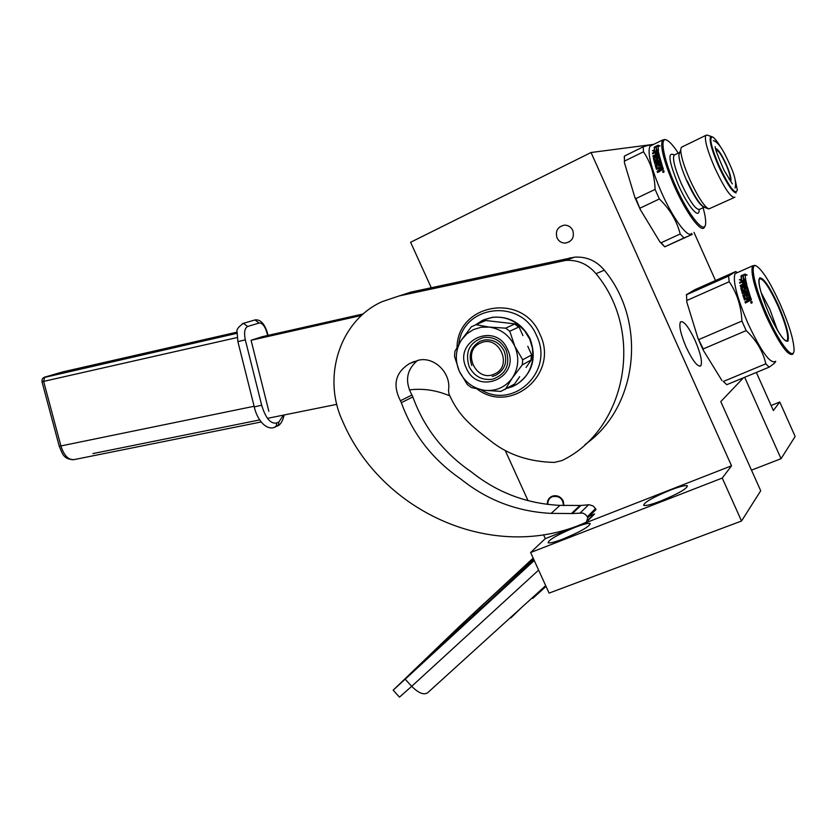 <?xml version="1.0" encoding="UTF-8"?>
<svg xmlns="http://www.w3.org/2000/svg" width="837" height="837" viewBox="0 0 837 837"><rect width="100%" height="100%" fill="white"/><g stroke="black" fill="none" stroke-linecap="round" stroke-linejoin="round"><path stroke-width="1.26" d="M543.527 534.759L545.285 538.62L530.627 552.525L549.082 593.109L741.53 521.022L760.718 490.764L720.783 401.614L743.455 377.79M653.812 144.32L591.048 152.512L410.601 242.28L431.264 287.729M505.286 450.62L528.042 500.683M530.627 552.525L722.247 478.063L741.53 521.022M574.841 527.436C583.494 524.129 588.61 522.832 590.2 523.575C589.394 526.63 580.397 531.746 563.196 538.944C554.565 542.219 549.522 543.475 548.057 542.711C548.999 539.603 557.934 534.508 574.841 527.436M670.081 490.21C679.717 486.527 685.493 485.062 687.418 485.816C686.978 488.724 678.085 493.799 660.728 501.018C651.102 504.669 645.411 506.092 643.643 505.307C644.218 502.336 653.027 497.314 670.081 490.21M545.285 538.62L731.528 465.801L722.247 478.063M572.759 230.353C574.58 237.195 572.173 241.433 565.509 243.065C561.648 243.138 558.813 241.401 557.013 237.875C555.172 230.928 557.651 226.691 564.441 225.143C568.218 225.153 570.991 226.89 572.759 230.353M563.939 505.642L563.228 500.986C560.644 496.467 556.971 494.866 552.2 496.184C548.779 497.753 547.168 500.474 547.367 504.334M591.048 152.512L731.528 465.801M715.489 280.531L693.978 232.341M771.118 405.516L779.781 402.022L773.357 410.517L756.355 372.455M751.48 470.153L781.047 458.697L795.15 436.464L779.781 402.022M744.668 377.288L781.047 458.697M686.214 347.282C680.648 334.109 678.744 325.635 680.512 321.868C683.724 320.571 688.589 326.754 695.097 340.429C700.632 353.465 702.536 361.929 700.799 365.811C697.681 367.223 692.816 361.05 686.214 347.282M534.257 560.518L393.16 690.19L459.858 626.045L533.169 558.122M497.67 629.204L510.507 617.56M521.922 607.202L510.842 617.915M532.918 560.267L533.556 559.65M439.362 647.535L435.094 651.228M446.529 640.922L443.662 643.569M449.783 637.93L452.168 634.791L456.332 631.558L453.821 633.201M455.883 631.914L454.899 632.5M452.106 635.796L453.319 634.519L452.168 634.791M533.755 559.419L452.608 635.231M532.217 597.859L532.75 598.424L546.027 586.381M563.447 505.621C562.924 498.517 559.221 495.535 552.326 496.676C549.124 498.193 547.639 500.756 547.869 504.397M700.611 344.405L697.974 338.315L703.258 348.924L703.373 350.368L700.611 344.405M775.742 361.26C775.522 362.358 773.325 364.325 769.161 367.15L765.834 363.813C762.978 351.383 756.428 340.314 746.175 330.605L741.906 321.042L699.031 339.477M746.175 330.605L703.258 348.924M749.481 298.024L750.182 299.667L749.481 298.024L748.32 298.537L748.874 300.169L749.973 299.479M761.053 292.427L769.831 309.261L777.552 330.489M778.41 305.4C786.466 324.337 789.626 336.254 787.91 341.161C784.332 342.113 778.044 333 769.036 313.812C760.676 294.017 757.569 282.017 759.703 277.832C763.574 277.748 769.81 286.934 778.41 305.4M780.094 303.894C770.071 282.038 762.047 269.347 756.02 265.81C749.377 262.724 754.922 288.294 767.184 315.465C779.917 344.425 794.323 362.191 794.062 349.521C793.654 339.602 788.988 324.4 780.094 303.894M754.974 265.413L752.599 265.852C750.266 272.642 754.765 289.351 766.096 315.999C779.101 343.683 787.994 356.416 792.765 354.187L793.319 352.879M775.156 361.5C770.103 363.833 761.074 351.247 748.079 323.72C736.822 297.198 732.501 280.5 735.095 273.626L736.717 272.914M769.161 367.15L726.798 384.685L723.283 381.494L765.834 363.813M723.283 381.494L726.798 384.685M721.965 380.584L703.373 350.368M686.811 302.073L686.539 294.739L686.811 302.073L697.974 338.315M686.539 294.739L728.535 276.084L729.205 281.734L686.989 300.41M741.906 321.042C741.216 306.206 736.978 293.107 729.205 281.734M686.235 294.823L694.7 289.769L735.723 271.533L728.535 276.084M742.984 276.273L741.007 275.959L742.942 275.718L743.382 279.359L744.365 279.788M741.3 276.492L741.666 279.966L740.17 280.092M741.007 275.959L741.383 279.485L739.364 279.642L741.687 280.97L745.641 279.223L743.382 279.359M743.11 275.561L745.254 274.609L746.499 275.174M745.254 274.609L744.972 274.076L741.007 275.833L743.151 275.551L743.8 279.171M743.685 279.338L744.804 279.589M743.151 275.551L743.591 279.181L745.61 279.056L745.097 275.331L747.117 275.111L744.972 274.076M745.432 298.736L750.433 296.884M746.499 296.633L745.746 294.718L744.396 295.315L745.244 298.621L750.339 296.612L751.448 299.834L745.422 303.025L745.014 301.854L747.755 300.389L747.159 299.039L747.755 300.389M745.746 294.718L746.374 296.696L747.535 296.183L746.907 294.216L748.278 294.059M745.244 279.914L745.526 280.374L739.877 282.864L739.594 282.404L745.746 279.945L746.928 285.124L742.053 287.844L742.984 290.544L744.281 289.801L744.198 287.468L747.221 286.421L750.036 295.712L748.874 296.214L748.079 293.818M748.351 294.153L749 296.162M743.821 288.064L747.336 286.693M744.281 289.801L744.083 288.43M742.984 290.544L744.543 290.146M739.594 282.404L739.741 283.188L742.419 282.017L742.974 283.837M743.005 284.203L744.156 283.701M742.419 282.017L742.806 283.91L743.967 283.408L743.57 281.504L744.752 281.127L745.464 283.649L744.752 281.127M743.078 285.114L743.633 286.662L743.078 285.114L740.4 286.285L740.201 285.438L740.567 286.223M742.032 291.956L740.766 287.823L743.633 286.662M741.163 287.237L743.361 286.275M740.766 287.823L741.948 291.925M746.322 287.771L747.357 290.889L746.091 287.698L745.171 288.284L745.286 290.669L741.802 291.726M747.117 290.575L742.105 292.772L747.357 290.889M742.356 293.086L742.534 293.714M742.105 292.772L742.398 293.777L747.41 291.579L747.964 292.887L747.41 291.579M747.723 292.605L742.837 295.231L747.964 292.887M743.078 295.513L744.532 300.012M742.837 295.231L744.511 299.96M747.159 299.039L744.292 299.74M745.014 301.854L747.546 300.19M745.223 302.042L745.547 302.973M750.747 302.209L751.302 302.157L751.009 302.921L752.086 302.356L751.856 301.728L750.747 302.209M751.009 302.921L752.201 302.638M750.831 302.167L752.044 301.686M751.019 303.099L750.789 302.324M751.124 301.487L751.731 303.13L750.967 303.067L751.323 301.644M740.201 285.438L745.192 283.241M745.422 284.235L744.239 284.601L744.522 285.762L745.641 285.114M744.668 285.699L745.903 285.501M748.874 300.169L750.182 299.667M740.483 285.846L745.464 283.649M741.038 288.21L741.425 287.625M635.921 198.568L640.347 209.637L634.906 197.49L635.921 198.568L655.089 189.403L659.368 198.976C669.893 209.177 676.83 220.832 680.199 233.962L683.965 237.959L692.241 234.402L664.745 246.821L659.828 241.799L661.167 242.751L680.199 233.962M640.19 208.078L659.368 198.976M634.906 197.49L624.412 162.681L624.454 156.048L643.234 146.82L643.475 151.8C650.767 162.504 654.639 175.038 655.089 189.403M624.412 162.681L624.454 156.048M664.745 246.821L661.167 242.751M640.347 209.637L659.828 241.799M652.358 145.031C651.563 144.529 648.529 145.125 643.234 146.82M624.601 161.049L643.475 151.8M665.017 246.685L683.965 237.959M651.51 145.45L650.014 146.182C647.137 152.365 650.956 167.777 661.46 192.405C673.032 218.645 688.14 238.827 691.634 233.418M704.953 225.959L704.231 227.612C700.925 232.948 685.974 212.598 674.36 186.264C663.814 161.551 659.88 146.13 662.58 140.009L650.014 146.182M656.082 147.438L654.272 147.228L656.093 146.831L656.867 150.493M657.286 150.283L656.553 150.534M654.576 147.772L654.649 150.817L653.331 151.026M654.272 147.228L654.346 150.304L652.431 150.608L654.544 151.623L658.395 149.739L656.25 150.032M656.365 146.789L659.315 146.067M658.437 145.774L658.133 145.22L654.272 147.113L656.302 146.663L656.7 149.823M656.302 146.663L656.449 149.854L658.374 149.593L658.144 146.297L660.058 145.931L658.133 145.22M660.717 170.622L663.375 169.095L662.339 165.988L657.631 168.268L662.454 166.333M660.424 170.256L659.964 171.313L657.516 172.485L657.129 171.355L657.652 172.422M657.369 171.585L659.525 170.549L659.232 168.509L659.838 169.859M657.129 171.355L659.598 169.618M654.9 163.56L654.482 162.681L654.743 163.633L659.619 161.269L659.901 162.232L655.141 165.015L656.459 169.325L659.232 168.509M656.459 169.325L655.402 165.339L659.901 162.232M659.619 161.269L660.163 162.566M654.764 163.037L659.357 160.317L654.482 162.681M659.357 160.317L658.677 157.68L659.629 160.673M658.677 157.68L657.558 158.235L657.6 160.495L654.356 161.876M654.231 161.708L653.362 158.057L654.461 161.918M653.362 158.057L656.187 156.864L655.674 155.368L656.187 156.864M653.645 158.475L654.042 157.911M655.674 155.368L653.069 156.634L652.912 155.849L653.258 156.54M653.216 156.299L658.07 153.935L657.767 153.485L652.912 155.849M657.767 153.485L657.443 151.549L658.07 153.935M657.443 151.549L656.302 151.978L656.585 153.715L655.465 154.259L655.183 152.533L655.664 154.165M652.797 153.694L652.483 153.087L652.578 153.799L655.183 152.533M652.787 153.579L658.541 150.817M652.483 153.087L657.976 150.409L658.28 150.89M657.976 150.409L659.347 155.138L654.586 158.005L655.674 160.892L656.94 160.108L656.658 157.513L659.587 156.352L662.067 165.13L660.937 165.674L660.247 163.445L661.073 165.611M656.271 158.109L656.94 160.108M656.553 158.507L659.702 156.676M660.247 163.445L659.075 163.832L659.64 165.716L658.51 166.26L657.945 164.376L658.656 166.186M658.112 155.211L657.024 155.891L656.794 154.814L657.934 154.364L658.405 155.64L658.206 154.782M657.202 155.808L658.405 155.64M661.962 168.802L661.743 167.672L662.193 169.043M661.837 169.074L660.885 169.534L660.362 167.965L661.492 167.421M660.885 169.534L662.077 169.315M657.631 168.268L656.501 165.266L657.945 164.376M663.615 172.328L662.841 172.265L663.05 170.727L663.835 170.8L663.615 172.328M662.914 172.317L663.291 171.669M662.831 171.386L663.992 170.957M653.76 157.482L655.894 156.435M655.392 160.516L656.668 159.731M665.185 139.528L662.58 140.009M678.294 153.129C673.304 145.523 669.328 141.129 666.378 139.957C659.347 136.797 663.699 159.71 675.48 185.772C688.945 216.417 705.863 236.505 705.664 222.652C705.758 219.168 704.89 214.188 703.08 207.722M674.235 154.991C667.371 151.309 668.763 161.311 678.399 185.008C687.794 206.404 699.648 220.257 699.083 209.7M682.322 146.81L681.339 147.291L680.722 149.823C680.879 156.121 683.902 166.019 689.782 179.536C697.619 196.423 703.938 206.237 708.751 208.968L733.934 197.658M720.197 146.381C716.786 140.804 714.17 137.645 712.371 136.891L707.223 135.06L705.8 135.395C704.294 139.559 707.265 150.315 714.693 167.672C724.518 188.524 731.245 198.379 734.896 197.208M712.371 136.891C709.012 137.509 711.241 147.134 719.067 165.757C729.487 187.446 735.566 195.523 737.313 189.978L734.991 179.024M708.625 208.926L703.676 207.074C699.387 204.636 693.779 195.973 686.863 181.085C681.684 169.168 679.027 160.422 678.891 154.835L680.722 149.823M679.278 152.836L678.891 154.835M663.061 172.108L662.695 171.459L663.867 171.208M662.946 172.16L664.023 171.941M663.929 171.69L663.772 170.936M716.388 151.34L716.598 150.65C718.324 150.221 721.431 154.782 725.909 164.345C729.32 172.286 730.691 177.245 730.031 179.223L728.996 179.181M715.771 149.112L716.179 148.808C718.418 149.541 721.756 154.688 726.192 164.272C729.582 172.087 731.172 177.423 730.994 180.3L730.262 181.074M736.183 192.97C732.49 192.311 726.6 183.324 718.512 165.998C711.827 150.378 709.148 140.71 710.467 136.965M680.021 151.738L679.121 154.196M687.24 180.886C695.296 198.045 701.322 206.865 705.319 207.356M336.809 404.344L267.463 418.343M259.711 419.912L92.886 453.591M409.272 389.896C422.936 388.19 436.433 390.188 449.751 395.87M363.279 313.927L262.494 336.631L251.079 340.272L361.626 315.413M480.354 343.139C461.344 350.965 475.95 383.105 494.364 374.013C513.594 366.376 498.821 333.775 480.354 343.139M471.827 365.57C468.103 354.857 470.875 346.759 480.156 341.266L484.382 339.968C493.181 339.1 499.762 342.772 504.115 350.996C507.818 361.835 504.993 369.954 495.63 375.353L492.24 376.451M587.302 516.764L585.366 514.41L582.657 513.039L572.393 513.531L580.878 505.464L589.217 504.742L593.13 505.956L595.515 508.614L587.302 516.764L587.794 517.716L586.35 522.194L585.523 522.56C494.332 563.51 381.316 512.652 342.542 421.011C321.952 377.131 339.686 320.623 382.07 301.676L399.322 295.88L565.645 260.401L574.538 257.158C586.486 256.436 596.415 260.778 604.335 270.173C648.079 322.956 637.26 408.268 585.105 444.457M604.335 270.173L596.007 273.709C645.473 332.948 625.668 430.187 561.899 460.591L554.397 462.422C529.936 461.846 509.388 455.213 492.742 442.543C470.99 425.604 458.781 416.397 448.925 393.808L448.496 390.293C451.405 373.511 434.769 356.593 418.929 360.098L409.502 363.593C395.409 372.444 392.386 384.821 400.421 400.756L401.331 402.691C412.84 434.225 432.698 459.691 460.915 479.099C487.239 500.244 517.318 511.669 551.133 513.384L559.974 505.37L580.878 505.464M596.007 273.709C587.94 264.115 577.812 259.679 565.645 260.401M572.393 513.531L551.133 513.384M399.322 295.88L411.019 292.082L574.538 257.158M587.94 520.604L594.584 513.949L589.374 516.147M595.515 508.614L596.007 509.555L587.794 517.716M417.611 360.381C406.489 369.797 404.595 381.348 411.94 395.033L412.829 396.937C424.097 427.874 443.6 452.848 471.325 471.869C497.188 492.574 526.745 503.748 559.974 505.37M473.522 329.548L466.837 333.837L461.543 339.812C455.433 349.678 454.69 360.161 459.325 371.262C464.65 382.049 473.031 388.399 484.487 390.314C496.027 391.434 505.297 387.332 512.286 378.021C518.616 368.154 519.453 357.556 514.786 346.225C509.346 335.239 500.819 328.857 489.195 327.079L481.149 327.236L473.522 329.548M512.903 386.391L514.211 384.267L500.788 391.402L484.487 390.314L471.325 387.552L467.287 384.486L459.325 371.262L454.533 356.447L454.889 351.404L461.543 339.812L471.43 326.733L485.366 320.644L482.572 320.32L491.947 317.495C501.258 316.281 509.869 318.52 517.789 324.222L524.642 330.835L529.643 338.985L532.458 348.119L532.907 357.587C531.307 371.136 524.642 380.72 512.914 386.38L519.662 376.681M527.791 346.288L532.907 357.608L526.086 367.433M484.163 319.629L492.418 317.296C509.241 315.915 521.796 323.072 530.072 338.776C536.977 358.215 532.416 373.49 516.398 384.591M512.516 386.548L507.264 388.274M475.709 324.735L482.541 320.351M466.345 368.092C452.597 340.868 495.64 320.895 507.567 349.489C521.189 377.278 477.812 396.319 466.345 368.092M482.886 320.184L517.8 324.222L522.937 335.564M532.625 357.765L530.993 360.098L522.288 364.88L522.696 359.764L531.401 355.076L532.907 357.608M522.696 359.764L514.786 346.225L509.775 331.232L505.653 328.156L489.195 327.079L475.876 324.672M505.653 328.156L514.671 324.034L517.507 324.358L518.72 327.058L509.775 331.232M505.255 389.435L512.286 378.021L522.288 364.88M512.61 386.568L510.664 386.307M481.149 322.433L482.572 320.32M494.677 321.544L505.893 322.841M514.671 324.034L518.72 327.058M531.401 355.076L530.993 360.098M482.771 321.743L485.366 320.644M469.201 366.773C464.692 351.843 469.494 342.082 483.619 337.478C493.652 336.516 501.154 340.722 506.123 350.107C510.56 364.608 506.05 374.306 492.606 379.203C482.206 380.626 474.401 376.483 469.201 366.773M283.419 415.131L278.899 421.974L276.702 422.957C270.644 424.202 265.632 418.28 261.678 405.202L245.314 339.853C243.849 332.603 244.624 328.146 247.637 326.482L259.104 323.04C262.358 322.831 264.984 326.137 267.003 332.99L267.631 335.47M251.079 340.272L268.855 411.323M545.682 585.628L427.697 692.722C423.878 695.265 418.542 693.141 411.689 686.33L399.479 697.137L393.16 690.19M538.62 570.102L411.689 686.33L405.254 679.278M534.215 560.424L400.724 682.992L462.871 623.293L533.2 558.185L484.225 603.456M400.724 682.992L463.436 623.01M462.871 623.293L484.309 603.257M533.242 558.279L469.923 616.775L411.49 673.419M411.616 673.147L534.163 560.298L406.625 677.897M534.142 560.256L410.821 673.701L472.696 614.222L533.253 558.31L479.392 607.986L479.967 609.378M472.696 614.222L474.569 614.4L482.478 607.034M479.423 607.934L410.821 673.701M474.569 614.4L472.926 615.98M471.022 617.821L470.373 618.438M443.903 642.753L444.552 642.753M445.315 641.383L446.058 641.362M533.776 559.451L457.117 630.857M514.64 578.21L533.839 559.587M532.96 560.194L511.616 580.993M452.712 635.126L532.907 560.351M786.142 341.067L786.989 340.952C784.353 342.051 778.368 333 769.036 313.802C761.524 295.743 758.165 284.256 758.981 279.349C762.172 276.838 768.471 285.605 777.876 305.672C786.089 324.976 789.124 336.736 786.989 340.952L786.414 341.13M674.936 154.751L674.036 155.19C672.414 158.999 674.852 168.499 681.349 183.711C690.012 201.937 696.143 210.464 699.732 209.281L704.116 207.231M570.531 257.765L561.564 261.018M588.631 504.774L580.292 512.83M571.389 513.615L579.884 505.558M412.829 396.937L401.331 402.691M411.94 395.033L400.421 400.756M414.524 361.375L409.502 363.593M458.833 344.07C462.819 304.856 521.315 297.731 536.643 335.773C554.46 371.283 513.426 410.025 481.149 389.822M261.678 405.202L254.281 406.897L237.886 341.611L245.314 339.853M247.637 326.482L243.431 323.333L242.521 323.605M267.003 332.99L267.38 332.833C264.461 323.5 260.317 319.2 254.961 319.943L254.103 320.194M237.886 341.611L237.143 332.279C236.055 329.998 238.158 327.016 243.431 323.333L254.961 319.943L259.104 323.04M254.281 406.897C256.739 418.657 265.455 430.521 274.348 427.425L276.398 425.782L276.702 422.957M275.331 426.985L278.397 425.133L278.899 421.974M44.267 377.257L62.513 371.963L237.164 332.122M261.165 421.963L74.681 459.492C68.791 460.476 64.208 456.008 60.934 446.079L43.629 381.39L41.976 381.714L42.164 379.245L43.503 377.654L237.049 333.293L44.654 377.131L43.629 381.39L237.164 337.541M41.976 381.714L59.26 446.288L254.124 406.269M699.701 366.271L700.799 365.811M569.401 241.799L565.509 243.065M533.86 559.639L516.272 576.714M756.02 265.81L754.733 265.319M737.282 272.653L735.974 271.669M752.599 265.852L735.095 273.626M624.14 157.387L624.423 156.561M666.378 139.957L665.112 139.497M705.8 135.395L681.339 147.291M679.341 152.616L673.952 155.18M735.074 188.043C736.539 182.989 734.74 175.027 729.665 164.178C725.533 155.211 719.694 142.29 713.291 140.616M715.185 146.601C714.976 148.411 717.926 156.299 724.036 170.267L732.354 183.91M593.757 514.305L588.139 519.934M477.205 389.069C511.02 415.1 559.733 373.511 539.886 334.245C523.104 292.176 457.588 303.433 457.044 347.188M284.151 414.974C282.812 420.948 280.615 424.621 277.56 425.981M267.39 332.844L268.018 335.386M73.258 459.785C62.817 458.927 62.472 453.267 59.26 446.288"/></g></svg>
